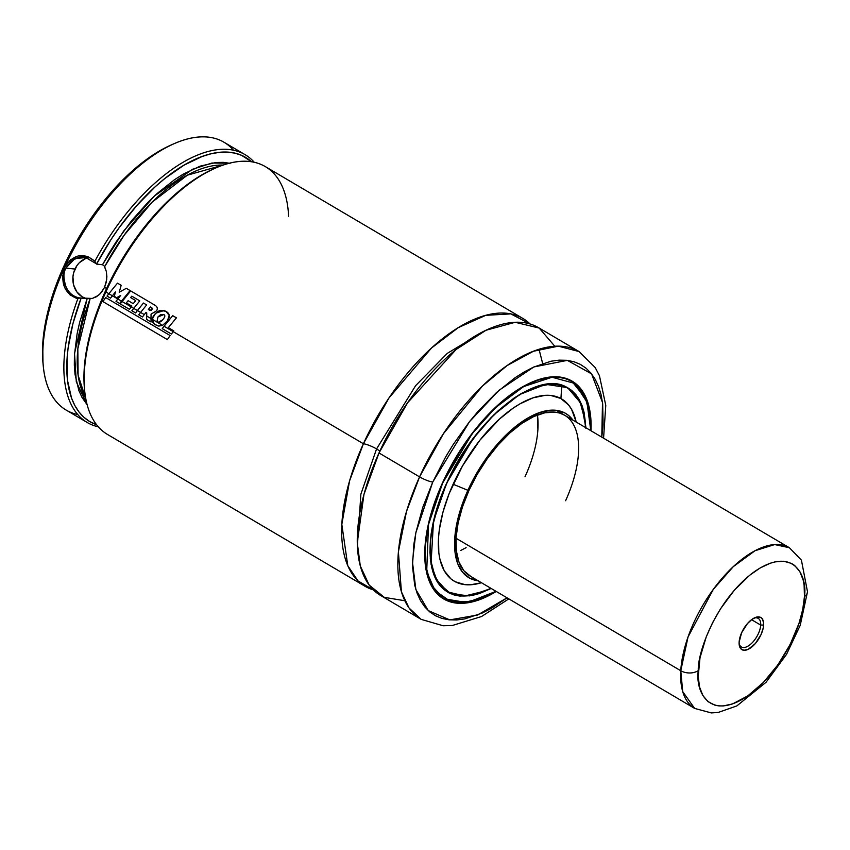 <?xml version="1.0" encoding="UTF-8"?>
<svg xmlns="http://www.w3.org/2000/svg" width="850" height="850" viewBox="0 0 850 850"><rect width="100%" height="100%" fill="white"/><g stroke="black" fill="none" stroke-linecap="round" stroke-linejoin="round"><path stroke-width="1.27" d="M363.396 443.753L388.981 397.959L431.471 348.054L458.171 327.707L485.733 315.339L510.797 313.884L530.102 323.999A155.444 75.512 -59.5 0 0 522.867 318.431A155.444 75.512 -59.5 0 0 363.396 443.753A10.359 1.955 -155.6 0 1 376.561 448.928A10.359 1.955 24.4 0 0 363.396 443.753L173.219 331.649L363.396 443.753L349.552 480.93L341.817 524.354L347.788 565.739L358.062 580.986L373.352 589.879A155.444 75.512 -59.5 0 1 364.979 586.245A155.444 75.512 -59.5 0 1 363.396 443.753M484.011 331.224L447.355 353.324L415.639 385.645L376.561 448.928L360.878 494.169L357.372 546.051L360.878 494.169L376.561 448.928A10.359 1.955 -155.6 0 1 379.801 451.201A10.359 1.955 24.4 0 0 376.561 448.928L415.639 385.645L447.355 353.324L484.011 331.224M80.006 297.978L81.132 298.074A153.372 74.502 -59.5 0 0 96.549 424.713L89.569 421.483L83.906 417.286L78.976 411.963L74.843 405.546L71.527 398.098L67.49 380.375L67.001 359.444L68.096 347.99L72.941 323.638L81.132 298.074L87.082 298.711L79.677 322.256L77.127 333.646L74.428 355.172L74.322 365.107L75.023 374.372L78.88 390.586L81.993 397.386L87.125 404.738L76.309 381.862L74.534 353.473L87.082 298.711L92.31 298.446L96.517 296.703L100.279 293.696L104.571 287.289L106.611 288.49L104.571 287.289L106.271 282.179L106.887 276.792L106.346 271.522L104.21 265.997L104.646 266.698L124.1 235.259L152.118 202.162L187.34 175.185L223.146 165.081A139.899 67.957 120.5 0 0 104.646 266.698L106.346 271.522L106.718 279.491L104.571 287.289L101.915 291.773L98.483 295.343L92.31 298.446L79.847 297.957C73.886 297.043 69.349 293.526 66.226 287.428C63.304 278.609 63.176 272.159 65.843 268.09L74.97 269.057A20.729 17.691 -83.9 0 0 87.539 298.754M174.537 143.512L171.604 144.787A152.341 73.993 120.5 0 0 63.792 266.358L64.526 267.569A155.444 75.512 -59.5 0 1 174.537 143.512A155.444 75.512 -59.5 0 1 233.495 150.216A155.444 75.512 120.5 0 0 223.996 142.237A155.444 75.512 120.5 0 0 64.526 267.569L70.433 259.813L78.752 255.808L87.571 256.339L94.849 261.29A155.444 75.512 -59.5 0 1 245.066 154.657A155.444 75.512 -59.5 0 1 254.246 162.276A155.444 75.512 120.5 0 0 94.849 261.29L96.549 264.095L111.223 239.232L119.351 227.407L136.818 205.519L155.38 186.617L164.868 178.489L183.834 165.261L202.226 156.442L211.002 153.797L219.385 152.341L227.322 152.118L234.717 153.106L241.528 155.306L251.568 161.776A153.372 74.502 -59.5 0 0 96.549 264.095L102.499 264.733L123.654 231.051L154.381 196.021L192.567 169.267L211.947 163.03L229.521 163.189M77.69 414.502A155.444 75.512 -59.5 0 1 43.276 366.169A155.444 75.512 -59.5 0 1 64.526 267.569C60.148 283.294 64.579 293.717 77.817 298.849L79.847 297.957L77.817 298.849L70.072 294.918L64.504 287.215L62.443 277.429L64.526 267.569A155.444 75.512 120.5 0 0 66.119 410.061L87.189 422.482A155.444 75.512 -59.5 0 1 77.817 298.849A155.444 75.512 120.5 0 0 98.292 426.817A155.444 75.512 -59.5 0 1 87.189 422.482M215.9 167.896L213.945 168.746A153.372 74.502 120.5 0 0 105.389 291.146L105.878 291.954A155.444 75.512 -59.5 0 1 215.9 167.896A155.444 75.512 -59.5 0 1 288.596 216.41M522.867 318.431L265.359 166.621A155.444 75.512 120.5 0 0 105.878 291.954L108.864 293.707L105.878 291.954A155.444 75.512 120.5 0 0 107.472 434.435L364.979 586.245M112.381 295.779L117.831 298.998L108.853 293.717L107.015 296.087L110.532 298.159L115.473 291.922L114.282 296.321L116.673 297.734L120.668 295.428L116.004 301.346L119.648 303.493L121.465 301.155L117.821 298.998L116.004 301.346L119.648 303.493L130.093 290.562L126.289 288.32L130.093 290.562L121.465 301.155L117.821 298.998L120.668 295.428L116.673 297.734L114.282 296.321L115.473 291.922L110.532 298.159L107.015 296.087L108.853 293.717L112.381 295.789M121.476 301.144L122.092 301.506L121.476 301.144M131.251 306.903L133.716 308.359L131.251 306.903M137.403 310.537L140.611 312.418L137.403 310.537M144.288 314.596L140.601 312.428L138.762 314.797L142.439 316.965L145.945 312.502L146.752 312.949L146.636 319.419L151.034 322.012L151.024 318.569L146.678 316.009L146.636 319.419L151.034 322.012L151.045 314.16L156.634 310.771C157.972 308.391 157.239 306.446 154.424 304.927L130.698 290.913L120.233 303.896L129.412 309.304L131.24 306.914L122.081 301.516L120.233 303.896L129.412 309.304L131.835 306.149L126.331 302.908L131.835 306.149L131.24 306.914L122.081 301.516L130.698 290.913L154.424 304.927C157.239 306.446 157.972 308.391 156.634 310.771L151.045 314.16L151.024 318.569L146.678 316.009L146.752 312.949L145.945 312.502L142.439 316.965L138.762 314.797L140.601 312.428L144.288 314.596M151.024 318.559L152.246 319.281L151.024 318.559M162.562 325.369L152.246 319.292L152.671 322.192L154.381 324.307L158.334 326.017L162.562 325.369L167.322 321.002C170.34 316.827 169.883 313.597 165.952 311.334L163.965 310.537L155.412 313.289L152.246 319.292L154.381 324.307L158.854 326.081L162.562 325.369L167.322 321.002L169.246 315.467L165.952 311.334L160.491 310.377L157.781 311.461L153.329 315.977L152.246 319.292L162.562 325.369M603.574 438.186L605.774 405.365L599.431 375.689L595.17 367.519L579.052 351.549L558.301 346.163L533.354 351.273L507.152 365.543L482.418 386.091L443.434 433.691L419.571 476.882L378.994 452.954L419.571 476.882A155.444 75.512 -59.5 0 1 579.052 351.549L538.475 327.632A155.444 75.512 120.5 0 0 378.994 452.954L363.959 494.413L357.266 542.725L360.283 565.909L369.166 585.066L384.296 597.359L404.812 600.727M432.746 482.046L469.487 421.685L499.078 390.246L533.874 366.956L567.343 360.368L591.568 373.873L602.501 402.507L601.779 437.123L603.107 424.628L602.682 403.973L601.099 394.836L598.612 386.623L595.255 379.397L591.058 373.246L586.054 368.209L580.306 364.353L573.856 361.707L566.769 360.304L559.119 360.145L550.981 361.229L533.524 367.115L524.386 371.843L515.089 377.719L496.379 392.647L478.114 411.304L469.37 421.823L453.071 444.731L445.676 456.886L432.746 482.046A10.359 1.955 -155.6 0 1 419.571 476.882A10.359 1.955 24.4 0 0 432.746 482.046L422.705 507.514L415.947 532.312L413.876 544.159L412.462 566.185L414.726 585.278L417.212 593.502L420.569 600.716L424.766 606.879L429.771 611.904L435.519 615.761L441.968 618.407L449.055 619.82L456.705 619.979L464.844 618.885L482.29 613.009L491.438 608.271L507.046 597.816L477.626 615.007L449.799 619.894L428.272 610.597L415.873 589.56L412.452 561.935L415.831 532.854L432.746 482.046M496.262 591.462A126.427 61.412 -59.5 0 1 443.711 598.974A126.427 61.412 -59.5 0 1 442.414 483.076A126.427 61.412 -59.5 0 1 572.114 381.151A126.427 61.412 -59.5 0 1 590.994 430.769L590.495 415.034L589.114 407.076L584.024 393.624L580.369 388.259L576.013 383.881L570.998 380.513L565.378 378.207L559.204 376.986L545.445 377.793L537.986 379.822L522.272 387.047L514.165 392.158L497.866 405.163L481.95 421.43L474.321 430.599L467.022 440.342L453.677 461.157L442.414 483.076L437.697 494.201L433.659 505.272L427.773 526.883L425.967 537.211L424.734 556.399L426.711 573.038L428.868 580.199L431.8 586.489L435.455 591.855L439.811 596.243L444.826 599.601L450.447 601.906L456.62 603.139L463.282 603.277L477.838 600.291L485.584 597.199L496.262 591.462M568.703 379.621A126.225 61.317 120.5 0 0 568.087 379.164M531.792 382.224A126.225 61.317 -59.5 0 1 571.859 381.236L584.811 395.707L590.41 416.967M442.627 483.098L472.101 433.808L495.561 407.607L523.632 386.591L552.032 377.241L574.802 383.446L587.754 403.325L590.739 430.621L590.229 415.278L588.848 407.352L583.78 393.943L580.125 388.599L575.79 384.221L570.786 380.874L565.186 378.579L559.034 377.358L552.394 377.219L537.88 380.184L522.229 387.388L506.016 398.522L489.876 413.185L482.035 421.664L474.438 430.791L460.275 450.681L442.436 483.034L433.904 505.219L430.599 516.12L428.028 526.766L425.223 546.89L425.595 564.836L426.976 572.773L432.044 586.171L435.699 591.526L440.034 595.893L445.028 599.239L450.638 601.534L456.79 602.767L470.507 601.959L477.944 599.93L485.658 596.849L496.007 591.313L471.888 601.651L450.489 601.492L434.945 590.58L426.7 571.519L428.517 524.514L442.627 483.098M567.853 388.014L580.008 401.593L585.246 421.526A118.341 57.492 -59.5 0 0 567.853 388.014C538.836 367.912 474.799 418.115 446.526 483.512L433.511 521.156L431.014 564.188L437.644 582.314L450.755 593.746L469.434 595.893L491.172 588.455L479.719 593.428L472.717 595.329L459.818 596.094L454.027 594.936L448.757 592.779L444.051 589.624L439.971 585.512L436.539 580.486L431.768 567.874L429.919 552.266L431.067 534.267L432.756 524.588L438.292 504.326L446.494 483.512C424.076 531.803 424.681 579.541 447.652 591.919L435.54 578.414L430.281 558.599A118.341 57.492 -59.5 0 1 430.281 558.599M585.905 427.763L581.326 403.782L567.641 387.653L545.668 384.328L519.446 394.602L494.116 414.577L473.089 438.632L446.494 483.512L457.056 462.953L469.572 443.434L476.414 434.308L490.949 417.733L498.493 410.454L513.783 398.257L521.379 393.465L536.106 386.697L549.759 383.892L556.006 384.03L561.797 385.178L567.067 387.345L571.763 390.49L575.854 394.602L579.286 399.627L582.027 405.535L584.056 412.25L585.905 427.848M485.392 590.909A118.341 57.492 -59.5 0 1 447.652 591.919L464.769 595.999L485.392 590.909M444.826 590.006L447.876 591.802A118.139 57.386 -59.5 0 0 490.886 588.296L479.814 593.066L472.844 594.957L459.978 595.722L454.219 594.575L448.959 592.418L444.274 589.273L440.204 585.183L434.053 574.292L430.737 560.161L430.397 543.341L431.343 534.119L433.022 524.471L438.536 504.273L446.707 483.533A118.139 57.386 -59.5 0 1 567.906 388.291A118.139 57.386 -59.5 0 1 585.618 427.603M564.666 386.654A118.139 57.386 120.5 0 0 563.943 386.102M481.089 582.813L470.571 584.779L465.003 584.662L455.132 581.708L450.936 578.893L444.231 570.743L439.971 559.481L438.823 552.819L438.504 537.763L439.354 529.508L443.009 511.934L449.172 493.521L462.538 465.874L479.814 440.311L499.502 419.039L513.145 408.159L519.924 403.877L533.067 397.832L545.243 395.335L550.821 395.452L560.692 398.416L568.533 404.887L571.593 409.381L576.066 421.621A105.772 51.383 120.5 0 0 523.791 401.774A105.772 51.383 120.5 0 0 453.114 484.224L467.882 490.312A95.338 46.314 -59.5 0 1 572.911 420.112L568.629 415.512L564.846 412.973L555.953 410.306L550.928 410.199L539.952 412.452L528.105 417.892L515.844 426.328L497.696 443.828L481.238 465.789L467.882 490.312L453.114 484.224A105.772 51.383 120.5 0 0 481.036 582.834L481.429 582.718M556.367 410.359L789.374 547.719L801.412 560.139L807.5 591.791L800.201 625.377L786.569 654.287L766.094 682.231L736.844 705.914L718.282 712.428L711.344 712.927L694.641 708.411A93.266 45.305 -59.5 0 1 680.776 670.735L456.036 538.252L680.776 670.735A93.266 45.305 -59.5 0 1 723.222 577.023A93.266 45.305 -59.5 0 1 789.374 547.719L774.701 544.563L755.034 550.726L733.263 566.674L713.288 589.39L688.032 636.969L680.776 670.735L682.72 691.634L694.641 708.411L469.88 575.907A93.266 45.305 -59.5 0 1 468.956 490.429A93.266 45.305 -59.5 0 1 564.644 415.236A93.266 45.305 -59.5 0 1 565.601 500.724M466.108 547.655L460.732 550.46M525.013 476.808A93.266 45.305 120.5 0 0 537.444 414.981L537.901 429.59M478.592 580.847L469.699 578.181L462.634 572.347L457.672 563.55L454.994 552.149L454.718 538.581L456.843 523.345L461.284 507.057L467.882 490.312A95.338 46.314 -59.5 0 0 478.189 580.805M564.676 415.257L559.672 413.068L555.114 412.165L544.956 412.76L533.747 416.543L521.889 423.364L509.862 432.958L498.121 444.954L487.114 458.904L477.264 474.257L468.956 490.429L462.506 506.802L458.15 522.739L456.078 537.646L456.354 550.928L458.968 562.073L463.824 570.679L470.741 576.385M578.478 453.517L578.638 446.643M447.918 591.834A118.139 57.386 -59.5 0 1 446.707 483.533L451.701 473.216L463.25 453.146L476.531 434.499L491.002 417.987L498.525 410.731L513.761 398.586L521.326 393.805L536.01 387.058L549.61 384.264L555.836 384.402L561.606 385.549L566.865 387.696L571.54 390.841L575.62 394.931L581.772 405.832L583.791 412.516L585.629 428.071M445.559 590.272L444.731 589.932M529.189 383.414L529.816 383.191M496.049 591.334L467.128 602.629L443.658 598.697A126.225 61.317 -59.5 0 1 425.127 563.168L430.737 584.301L443.658 598.697L461.911 603.054L483.905 597.635M441.426 597.253L440.693 596.944M419.571 476.882L406.502 511.456L398.395 551.809L401.413 591.781L409.031 607.994L421.164 619.363A155.444 75.512 -59.5 0 1 419.571 476.882M554.827 346.269L539.176 328.058L515.164 322.299L486.03 330.246L456.227 349.392L407.628 402.719L378.994 452.954A155.444 75.512 120.5 0 0 380.587 595.446L421.164 619.363L443.094 625.749L452.338 625.494L481.514 616.537L508.842 598.878M560.915 398.533L561.786 385.603M84.437 388.429L84.639 390.554A155.444 75.512 -59.5 0 1 105.878 291.954L105.389 291.146A153.372 74.502 120.5 0 0 84.437 388.429A153.372 74.502 120.5 0 0 84.543 389.481M214.019 168.704L202.279 174.643L192.451 180.848L182.548 188.201L162.903 206.04L144.107 227.481L126.884 251.685L119.064 264.541L105.389 291.146L99.673 304.629L90.748 331.33L85.446 356.809L84.214 368.783L84.437 388.514M90.089 298.807A139.899 67.957 120.5 0 0 85.691 398.257L78.104 375.307L77.828 348.787L90.089 298.807M230.084 163.327L223.284 162.35L215.996 162.499L200.207 166.133L183.271 174.123L174.558 179.669L157.027 193.598L148.357 201.875L131.623 220.649L116.152 241.857L109.066 253.13L102.499 264.733L104.21 265.997L102.499 264.733L96.549 264.095L94.849 261.29C83.502 251.993 73.397 254.086 64.526 267.569L63.792 266.358A152.341 73.993 120.5 0 0 42.978 362.993A152.341 73.993 120.5 0 0 43.138 364.565M171.689 144.755L160.023 150.652L150.259 156.814L140.42 164.114L120.912 181.836L102.244 203.129L85.127 227.173L77.371 239.944L63.792 266.358L53.252 293.101L49.247 306.276L43.977 331.585L42.755 343.474L42.978 363.067M88.527 257.794A20.729 17.691 -83.9 0 0 74.97 269.057L65.843 268.09L71.708 260.546L80.038 256.859L84.331 256.753L95.561 263.309M85.372 298.233L82.163 296.799L76.829 291.869L73.589 284.856L72.941 276.856L73.631 272.85L76.904 265.614L79.369 262.661L85.489 258.644M79.847 297.957C68.319 297.298 59.84 280.16 65.843 268.09L75.044 258.453L87.709 257.486M126.289 288.32L119.202 292.251L121.178 285.313L117.491 283.135L121.178 285.313L119.202 292.251L126.289 288.32M117.491 283.135L108.853 293.717L117.491 283.135M131.867 310.749L135.554 312.928L137.403 310.547L133.716 308.369L131.867 310.749L135.554 312.928L143.448 303.046L146.636 304.916L140.601 312.428L146.636 304.916L143.448 303.046L137.403 310.547L133.716 308.369L131.867 310.749M150.354 306.935L148.325 309.496L150.153 310.462L151.491 310.176L152.161 308.114L150.354 306.935L152.543 308.603L151.491 310.176L148.325 309.496L150.354 306.935M126.331 302.908L128.137 300.666L133.227 303.663L135.745 300.603L130.624 297.585L135.745 300.603L133.227 303.663L128.137 300.666L126.331 302.908M130.624 297.585L131.803 296.172L139.761 300.868L133.716 308.369L139.761 300.868L131.803 296.172L130.624 297.585M157.919 316.986L157.006 321.502L158.536 322.256L162.764 319.728C165.07 317.114 165.431 315.382 163.848 314.543L157.919 316.986L160.597 314.649L163.848 314.543C165.431 315.382 165.07 317.114 162.764 319.728C160.491 322.352 158.567 322.936 157.006 321.502L157.919 316.986M162.233 328.631L171.392 334.029L173.209 331.649L164.071 326.262L162.233 328.631L171.392 334.029L173.804 330.894L168.332 327.664L173.804 330.894L173.209 331.649L164.071 326.262L162.233 328.631M172.72 315.658L164.071 326.262L172.72 315.658L176.417 317.836L172.72 315.658M168.332 327.664L176.417 317.836L168.332 327.664M105.666 297.543L102.946 301.612L167.397 339.607L170.127 335.548L105.666 297.543L170.127 335.548L167.397 339.607L102.946 301.612L105.666 297.543M760.697 625.079A16.586 8.054 -59.5 0 1 753.153 641.739A16.586 8.054 -59.5 0 1 741.391 646.946A16.586 8.054 -59.5 0 1 739.107 643.259A16.586 8.054 120.5 0 0 750.486 644.364A16.586 8.054 120.5 0 0 760.697 625.079L763.619 625.048A18.657 9.063 -59.5 0 1 751.581 647.19A18.657 9.063 -59.5 0 1 739.16 644.385A18.657 9.063 -59.5 0 1 739.128 642.122L741.646 632.697L747.447 623.571L752.197 619.214L756.819 617.036L760.612 617.387L762.014 618.503L763.544 622.412L763.226 628.023L761.101 634.472L755.31 643.599L748.181 649.347L743.888 650.271L740.732 648.667L739.202 644.757L739.128 642.122A18.657 9.063 -59.5 0 1 754.917 617.663A18.657 9.063 -59.5 0 1 763.619 625.048L760.697 625.079A16.586 8.054 120.5 0 0 753.897 618.162A16.586 8.054 -59.5 0 1 758.232 618.386A16.586 8.054 -59.5 0 1 760.697 625.079L751.549 619.682L760.697 625.079M680.776 670.735A12.431 7.905 3.3 0 0 698.307 670.565C697.213 653.841 715.594 599.526 754.928 571.306C794.155 544.786 807.617 576.895 804.451 596.604A12.431 7.905 3.3 0 0 807.5 591.749A12.431 7.905 -176.7 0 1 804.451 596.604C805.545 613.328 787.153 667.643 747.819 695.863C708.592 722.383 695.13 690.274 698.307 670.565A12.431 7.905 -176.7 0 1 680.776 670.735M537.444 414.981L537.561 415.788M538.039 422.142L537.933 428.984M804.451 596.604L804.121 585.161L803.197 580.114L799.85 571.614L794.654 565.484L791.414 563.391L783.817 561.255L774.966 561.893L770.185 563.253L760.112 567.981L749.711 575.227L734.347 590.197L720.449 608.908L712.608 622.668L706.244 636.841L700.018 657.709L698.211 676.494L699.561 687.055L702.897 695.555L708.093 701.686L714.967 705.192L718.941 705.914L723.222 705.946L732.572 703.917L747.819 695.863L763.385 682.444L777.909 664.817L790.149 644.502L799.043 623.252L802.729 609.461L804.451 596.604M542.651 363.481L539.028 349.297M223.996 142.237L245.066 154.657M568.979 379.536L571.859 381.236L586.659 399.872L590.782 430.642M564.825 386.474L567.864 388.269M440.778 597.008L443.658 598.697M43.276 366.169L42.978 362.993"/></g></svg>
